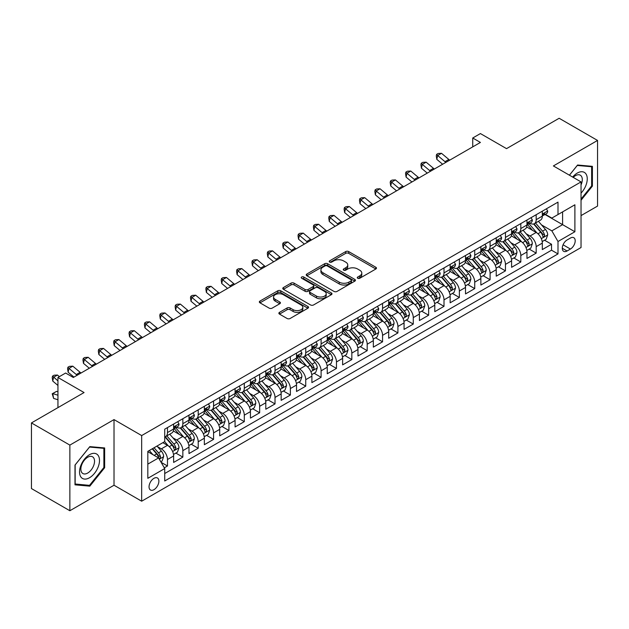 <?xml version="1.0" encoding="UTF-8"?>
<svg xmlns="http://www.w3.org/2000/svg" width="629" height="629" viewBox="0 0 629 629"><rect width="100%" height="100%" fill="white"/><g stroke="black" fill="none" stroke-linecap="round" stroke-linejoin="round"><path stroke-width="0.94" d="M357.712 278.246A1.494 0.865 0 0 0 359.819 278.246L375.843 269A2.131 1.234 0 0 0 376.472 268.127A2.131 1.234 0 0 0 375.843 267.262L348.702 251.584A2.131 1.234 0 0 0 345.683 251.584L329.667 260.838A1.494 0.865 0 0 0 329.226 261.444A1.494 0.865 0 0 0 329.667 262.057A1.494 0.865 0 0 0 331.774 262.057L333.85 260.862A6.825 3.939 0 0 1 343.497 260.862L345.761 262.167A6.825 3.939 0 0 1 347.758 264.951A6.825 3.939 0 0 1 345.761 267.734L343.686 268.937A1.494 0.865 0 0 0 343.253 269.542A1.494 0.865 0 0 0 343.686 270.156A1.494 0.865 0 0 0 345.801 270.156L347.868 268.953A6.825 3.939 0 0 1 357.524 268.953L359.788 270.266A6.825 3.939 0 0 1 361.785 273.049A6.825 3.939 0 0 1 359.788 275.832L357.712 277.027A1.494 0.865 0 0 0 357.272 277.641A1.494 0.865 0 0 0 357.712 278.246L357.712 277.027M153.963 489.669A6.95 4.018 120 0 0 158.508 483.544A6.95 4.018 120 0 0 157.439 477.969A6.95 4.018 120 0 0 153.963 478.315A6.95 4.018 120 0 0 149.419 484.44A6.95 4.018 120 0 0 150.488 490.015A6.95 4.018 120 0 0 153.963 489.669M279.488 312.354A2.131 1.234 0 0 0 278.867 313.226A2.131 1.234 0 0 0 279.488 314.099L287.107 318.494A2.131 1.234 0 0 0 290.118 318.494L307.911 308.218A2.131 1.234 0 0 0 308.54 307.345A2.131 1.234 0 0 0 307.911 306.48L280.77 290.81A2.131 1.234 0 0 0 277.751 290.81L259.958 301.079A2.131 1.234 0 0 0 259.337 301.951A2.131 1.234 0 0 0 259.958 302.824L269.157 308.131A2.131 1.234 0 0 0 272.176 308.131L279.787 303.736A2.131 1.234 0 0 0 280.416 302.863A2.131 1.234 0 0 0 279.787 301.999L275.227 299.365A5.708 3.294 0 0 1 273.56 297.03A5.708 3.294 0 0 1 277.082 293.987A5.708 3.294 0 0 1 283.294 294.702L301.165 305.018A5.708 3.294 0 0 1 302.832 307.345A5.708 3.294 0 0 1 299.318 310.388A5.708 3.294 0 0 1 293.098 309.68L290.118 307.958A2.131 1.234 0 0 0 287.107 307.958L279.488 312.354L279.488 314.099M581.039 215.605L597.55 206.076L597.55 140.44L559.142 118.268L506.526 148.641L480.414 133.568L472.733 138.003L480.414 142.437L73.31 377.471L65.628 373.036L57.947 377.471L57.947 407.631M69.858 445.104L69.858 510.732L114.022 485.234L114.022 419.598L69.858 445.104L31.45 422.924L84.066 392.551L57.947 377.471M114.022 419.598L141.674 435.567L581.039 181.907L581.039 247.535L141.674 501.203L141.674 435.567M597.55 140.44L553.386 165.938L581.039 181.907M333.999 291.416A2.131 1.234 0 0 0 337.018 291.416L354.811 281.147A2.131 1.234 0 0 0 355.432 280.275A2.131 1.234 0 0 0 354.811 279.402L327.67 263.732A2.131 1.234 0 0 0 324.65 263.732L306.858 274.008A2.131 1.234 0 0 0 306.229 274.873A2.131 1.234 0 0 0 306.858 275.746L333.999 291.416M302.25 278.576A1.494 0.865 0 0 1 303.768 278.781L303.768 277.012L331.357 292.941A2.131 1.234 0 0 1 331.986 293.814A2.131 1.234 0 0 1 331.357 294.679L313.564 304.955A2.131 1.234 0 0 1 310.553 304.955L283.412 289.285L283.412 287.539A2.131 1.234 0 0 0 282.783 288.412A2.131 1.234 0 0 0 283.412 289.285M283.412 287.539L291.023 283.144A2.131 1.234 0 0 1 294.042 283.144L305.049 289.505A2.131 1.234 0 0 0 308.061 289.505L313.116 286.588A2.131 1.234 0 0 0 313.737 285.715A2.131 1.234 0 0 0 313.116 284.843L301.653 278.23A1.494 0.865 0 0 1 301.22 277.617A1.494 0.865 0 0 1 302.14 276.823A1.494 0.865 0 0 1 303.768 277.012M69.858 510.732L31.45 488.56L31.45 422.924M164.295 467.827L167.479 465.987L161.11 462.307M157.478 446.645L161.338 448.87A8.688 5.016 60 0 1 167.479 459.516L173.628 455.962L173.628 462.441L182.842 457.118L175.853 453.084M172.841 437.776L176.702 440.001A8.688 5.016 60 0 1 182.842 450.647L188.991 447.093L188.991 453.572L198.206 448.249L191.216 444.216M188.205 428.907L192.065 431.132A8.688 5.016 60 0 1 198.206 441.778L204.354 438.224L204.354 444.703L213.569 439.38L206.579 435.347M203.568 420.038L207.428 422.263A8.688 5.016 60 0 1 213.569 432.909L219.718 429.355L219.718 435.834L228.932 430.511L221.943 426.478M218.931 411.169L222.784 413.395A8.688 5.016 60 0 1 228.932 424.04L235.081 420.486L235.081 426.965L244.296 421.642L237.306 417.609M234.295 402.301L238.147 404.526A8.688 5.016 60 0 1 244.296 415.164L250.436 411.618L250.436 418.096L259.659 412.773L252.669 408.74M249.658 393.424L253.511 395.657A8.688 5.016 60 0 1 259.659 406.295L265.8 402.749L265.8 409.227L275.022 403.904L268.033 399.871M265.013 384.555L268.874 386.788A8.688 5.016 60 0 1 275.022 397.426L281.163 393.88L281.163 400.358L290.378 395.036L283.388 391.002M280.377 375.686L284.237 377.919A8.688 5.016 60 0 1 290.378 388.557L296.526 385.011L296.526 391.49L305.741 386.167L298.751 382.125M295.74 366.817L299.601 369.05A8.688 5.016 60 0 1 305.741 379.688L311.89 376.142L311.89 382.613L321.104 377.298L314.115 373.256M311.103 357.948L314.964 360.173A8.688 5.016 60 0 1 321.104 370.819L327.253 367.273L327.253 373.744L336.468 368.429L329.478 364.388M326.467 349.079L330.319 351.304A8.688 5.016 60 0 1 336.468 361.95L342.616 358.404L342.616 364.875L351.831 359.56L344.841 355.519M341.83 340.21L345.683 342.435A8.688 5.016 60 0 1 351.831 353.081L357.972 349.535L357.972 356.006L367.194 350.691L360.205 346.65M357.193 331.341L361.046 333.567A8.688 5.016 60 0 1 367.194 344.212L373.335 340.666L373.335 347.137L382.558 341.814L375.568 337.781M372.557 322.473L376.409 324.698A8.688 5.016 60 0 1 382.558 335.343L388.698 331.798L388.698 338.268L397.913 332.945L390.923 328.912M387.912 313.604L391.773 315.829A8.688 5.016 60 0 1 397.913 326.475L404.062 322.929L404.062 329.399L413.277 324.077L406.287 320.043M403.275 304.735L407.136 306.96A8.688 5.016 60 0 1 413.277 317.606L419.425 314.06L419.425 320.531L428.64 315.208L421.65 311.174M418.639 295.866L422.499 298.091A8.688 5.016 60 0 1 428.64 308.737L434.788 305.191L434.788 311.662L444.003 306.339L437.013 302.305M434.002 286.997L437.863 289.222A8.688 5.016 60 0 1 444.003 299.868L450.152 296.322L450.152 302.793L459.367 297.47L452.377 293.436M449.365 278.128L453.218 280.353A8.688 5.016 60 0 1 459.367 290.999L465.515 287.445L465.515 293.924L474.73 288.601L467.74 284.567M464.729 269.259L468.581 271.484A8.688 5.016 60 0 1 474.73 282.13L480.87 278.576L480.87 285.055L490.093 279.732L483.103 275.699M480.092 260.39L483.945 262.615A8.688 5.016 60 0 1 490.093 273.261L496.234 269.707L496.234 276.186L505.457 270.863L498.467 266.83M495.448 251.521L499.308 253.746A8.688 5.016 60 0 1 505.457 264.392L511.597 260.838L511.597 267.317L520.812 261.994L513.822 257.961M510.811 242.652L514.671 244.878A8.688 5.016 60 0 1 520.812 255.516L526.96 251.97L526.96 258.448L536.175 253.125L536.175 246.647A8.688 5.016 -120 0 0 530.035 236.009L526.174 233.784M529.186 249.092L536.175 253.125M173.628 455.962A8.688 5.016 -120 0 0 167.479 445.324L162.872 442.659M188.991 447.093A8.688 5.016 -120 0 0 182.842 436.455L173.345 430.967M204.354 438.224A8.688 5.016 -120 0 0 198.206 427.586L188.708 422.098M219.718 429.355A8.688 5.016 -120 0 0 213.569 418.717L204.071 413.229M235.081 420.486A8.688 5.016 -120 0 0 228.932 409.849L219.435 404.361M250.436 411.618A8.688 5.016 -120 0 0 244.296 400.98L234.79 395.492M265.8 402.749A8.688 5.016 -120 0 0 259.659 392.103L250.153 386.623M281.163 393.88A8.688 5.016 -120 0 0 275.022 383.234L265.517 377.754M296.526 385.011A8.688 5.016 -120 0 0 290.378 374.365L280.88 368.885M311.89 376.142A8.688 5.016 -120 0 0 305.741 365.496L296.243 360.016M327.253 367.273A8.688 5.016 -120 0 0 321.104 356.627L311.607 351.147M342.616 358.404A8.688 5.016 -120 0 0 336.468 347.758L326.97 342.278M357.972 349.535A8.688 5.016 -120 0 0 351.831 338.889L342.333 333.409M373.335 340.666A8.688 5.016 -120 0 0 367.194 330.021L357.689 324.533M388.698 331.798A8.688 5.016 -120 0 0 382.558 321.152L373.052 315.664M404.062 322.929A8.688 5.016 -120 0 0 397.913 312.283L388.415 306.795M419.425 314.06A8.688 5.016 -120 0 0 413.277 303.414L403.779 297.926M434.788 305.191A8.688 5.016 -120 0 0 428.64 294.545L419.142 289.057M450.152 296.322A8.688 5.016 -120 0 0 444.003 285.676L434.505 280.188M465.515 287.445A8.688 5.016 -120 0 0 459.367 276.807L449.869 271.319M480.87 278.576A8.688 5.016 -120 0 0 474.73 267.938L465.232 262.45M496.234 269.707A8.688 5.016 -120 0 0 490.093 259.069L480.587 253.581M511.597 260.838A8.688 5.016 -120 0 0 505.457 250.2L495.951 244.712M526.96 251.97A8.688 5.016 -120 0 0 520.812 241.332L511.314 235.844M570.432 238.045L567.059 239.995A6.738 3.892 120 0 0 562.656 245.931A6.738 3.892 120 0 0 563.686 251.333A6.738 3.892 120 0 0 567.059 250.995L570.432 249.045A6.738 3.892 120 0 0 574.835 243.108A6.738 3.892 120 0 0 573.805 237.715A6.738 3.892 120 0 0 570.432 238.045M147.823 464.123L158.571 457.92L164.719 468.558L164.719 480.981L557.994 253.919L557.994 241.505L551.845 230.859L541.538 224.907M164.719 468.558L147.823 478.315L147.823 451.355L164.719 441.597L164.719 429.182L557.994 202.121L557.994 214.544L574.89 204.787L574.89 231.747L557.994 241.505M176.623 427.185L176.702 427.233A8.688 5.016 60 0 0 181.042 427.657L187.19 424.111A8.688 5.016 -120 0 0 188.991 420.133L188.991 415.164M191.979 418.316L192.065 418.364A8.688 5.016 60 0 0 196.405 418.788L202.554 415.242A8.688 5.016 -120 0 0 204.354 411.264L204.354 406.295M207.342 409.448L207.428 409.487A8.688 5.016 60 0 0 211.769 409.919L217.917 406.373A8.688 5.016 -120 0 0 219.718 402.395L219.718 397.426M222.705 400.571L222.784 400.618A8.688 5.016 60 0 0 227.132 401.05L233.28 397.504A8.688 5.016 -120 0 0 235.081 393.526L235.081 388.557M238.069 391.702L238.147 391.749A8.688 5.016 60 0 0 242.495 392.182L248.636 388.636A8.688 5.016 -120 0 0 250.436 384.657L250.436 379.688M253.432 382.833L253.511 382.88A8.688 5.016 60 0 0 257.859 383.313L263.999 379.767A8.688 5.016 -120 0 0 265.8 375.788L265.8 370.819M268.795 373.964L268.874 374.011A8.688 5.016 60 0 0 273.222 374.444L279.362 370.898A8.688 5.016 -120 0 0 281.163 366.919L281.163 361.95M284.159 365.095L284.237 365.142A8.688 5.016 60 0 0 288.585 365.575L294.726 362.029A8.688 5.016 -120 0 0 296.526 358.05L296.526 353.081M299.522 356.226L299.601 356.273A8.688 5.016 60 0 0 303.941 356.706L310.089 353.16A8.688 5.016 -120 0 0 311.89 349.181L311.89 344.212M314.877 347.357L314.964 347.405A8.688 5.016 60 0 0 319.304 347.837L325.452 344.291A8.688 5.016 -120 0 0 327.253 340.313L327.253 335.343M330.241 338.488L330.319 338.536A8.688 5.016 60 0 0 334.667 338.968L340.816 335.422A8.688 5.016 -120 0 0 342.616 331.444L342.616 326.475M345.604 329.62L345.683 329.667A8.688 5.016 60 0 0 350.031 330.099L356.179 326.545A8.688 5.016 -120 0 0 357.972 322.575L357.972 317.606M360.967 320.751L361.046 320.798A8.688 5.016 60 0 0 365.394 321.23L371.535 317.676A8.688 5.016 -120 0 0 373.335 313.698L373.335 308.737M376.331 311.882L376.409 311.929A8.688 5.016 60 0 0 380.757 312.361L386.898 308.808A8.688 5.016 -120 0 0 388.698 304.829L388.698 299.868M391.694 303.013L391.773 303.06A8.688 5.016 60 0 0 396.121 303.493L402.261 299.939A8.688 5.016 -120 0 0 404.062 295.96L404.062 290.999M407.057 294.144L407.136 294.191A8.688 5.016 60 0 0 411.476 294.616L417.625 291.07A8.688 5.016 -120 0 0 419.425 287.091L419.425 282.13M422.413 285.275L422.499 285.322A8.688 5.016 60 0 0 426.839 285.747L432.988 282.201A8.688 5.016 -120 0 0 434.788 278.222L434.788 273.253M437.776 276.406L437.863 276.453A8.688 5.016 60 0 0 442.203 276.878L448.351 273.332A8.688 5.016 -120 0 0 450.152 269.354L450.152 264.384M453.139 267.537L453.218 267.584A8.688 5.016 60 0 0 457.566 268.009L463.715 264.463A8.688 5.016 -120 0 0 465.515 260.485L465.515 255.516M468.503 258.668L468.581 258.716A8.688 5.016 60 0 0 472.929 259.14L479.07 255.594A8.688 5.016 -120 0 0 480.87 251.616L480.87 246.647M483.866 249.799L483.945 249.839A8.688 5.016 60 0 0 488.293 250.271L494.433 246.725A8.688 5.016 -120 0 0 496.234 242.747L496.234 237.778M499.229 240.931L499.308 240.97A8.688 5.016 60 0 0 503.656 241.402L509.797 237.856A8.688 5.016 -120 0 0 511.597 233.878L511.597 228.909M514.593 232.054L514.671 232.101A8.688 5.016 60 0 0 519.019 232.533L525.16 228.987A8.688 5.016 -120 0 0 526.96 225.009L526.96 220.04M164.719 473.527L551.539 250.2L551.539 244.256L542.324 249.579L542.324 243.101A8.688 5.016 -120 0 0 536.175 232.463L526.677 226.975M529.956 223.185L530.035 223.232A8.688 5.016 -120 0 0 534.375 223.665A8.688 5.016 -120 0 0 536.175 219.686L536.175 214.717M534.375 223.665L540.523 220.119A8.688 5.016 -120 0 0 542.324 216.14L542.324 211.171M167.479 427.586L167.479 432.548A8.688 5.016 60 0 1 165.686 436.526A8.688 5.016 60 0 1 164.719 436.88M165.686 436.526L171.827 432.98A8.688 5.016 -120 0 0 173.628 429.002L173.628 424.032M182.842 418.717L182.842 423.679A8.688 5.016 60 0 1 181.042 427.657M198.206 409.849L198.206 414.81A8.688 5.016 60 0 1 196.405 418.788M213.569 400.972L213.569 405.941A8.688 5.016 60 0 1 211.769 409.919M228.932 392.103L228.932 397.072A8.688 5.016 60 0 1 227.132 401.05M244.296 383.234L244.296 388.203A8.688 5.016 60 0 1 242.495 392.182M259.659 374.365L259.659 379.334A8.688 5.016 60 0 1 257.859 383.313M275.022 365.496L275.022 370.465A8.688 5.016 60 0 1 273.222 374.444M290.378 356.627L290.378 361.596A8.688 5.016 60 0 1 288.585 365.575M305.741 347.758L305.741 352.727A8.688 5.016 60 0 1 303.941 356.706M321.104 338.889L321.104 343.859A8.688 5.016 60 0 1 319.304 347.837M336.468 330.021L336.468 334.99A8.688 5.016 60 0 1 334.667 338.968M351.831 321.152L351.831 326.121A8.688 5.016 60 0 1 350.031 330.099M367.194 312.283L367.194 317.252A8.688 5.016 60 0 1 365.394 321.23M382.558 303.414L382.558 308.383A8.688 5.016 60 0 1 380.757 312.361M397.913 294.545L397.913 299.514A8.688 5.016 60 0 1 396.121 303.493M413.277 285.676L413.277 290.645A8.688 5.016 60 0 1 411.476 294.616M428.64 276.807L428.64 281.768A8.688 5.016 60 0 1 426.839 285.747M444.003 267.938L444.003 272.9A8.688 5.016 60 0 1 442.203 276.878M459.367 259.069L459.367 264.031A8.688 5.016 60 0 1 457.566 268.009M474.73 250.2L474.73 255.162A8.688 5.016 60 0 1 472.929 259.14M490.093 241.332L490.093 246.293A8.688 5.016 60 0 1 488.293 250.271M505.457 232.455L505.457 237.424A8.688 5.016 60 0 1 503.656 241.402M520.812 223.586L520.812 228.555A8.688 5.016 60 0 1 519.019 232.533M520.812 255.516L520.812 261.994M505.457 264.392L505.457 270.863M490.093 273.261L490.093 279.732M474.73 282.13L474.73 288.601M459.367 290.999L459.367 297.47M444.003 299.868L444.003 306.339M428.64 308.737L428.64 315.208M413.277 317.606L413.277 324.077M397.913 326.475L397.913 332.945M382.558 335.343L382.558 341.814M367.194 344.212L367.194 350.691M351.831 353.081L351.831 359.56M336.468 361.95L336.468 368.429M321.104 370.819L321.104 377.298M305.741 379.688L305.741 386.167M290.378 388.557L290.378 395.036M275.022 397.426L275.022 403.904M259.659 406.295L259.659 412.773M244.296 415.164L244.296 421.642M228.932 424.04L228.932 430.511M213.569 432.909L213.569 439.38M198.206 441.778L198.206 448.249M182.842 450.647L182.842 457.118M167.479 459.516L167.479 465.987M158.571 457.92L147.823 451.708M551.845 230.859L562.601 224.655L562.601 211.879L574.89 204.787M545.005 214.497L574.89 231.747M545.312 214.316L551.845 218.09L557.994 214.544M114.022 485.234L141.674 501.203M472.733 138.003L472.733 146.871M544.549 240.223L551.539 244.256M551.539 250.2L557.994 253.919M581.039 200.25L592.4 186.113L592.4 166.347L577.579 165.018L569.402 175.184M75 484.833L89.829 486.154L104.65 467.709L104.65 447.942L89.829 446.621L75 465.067L75 484.833M591.637 185.665L592.4 186.113M103.879 467.268L104.65 467.709M88.257 485.25L89.829 486.154M358.31 278.458L359.788 277.609A6.825 3.939 0 0 0 361.785 274.818L361.785 273.049M347.758 264.951L347.758 266.727A6.825 3.939 0 0 1 345.761 269.511L344.283 270.368M375.843 267.262L375.843 269L348.702 253.361A2.131 1.234 0 0 0 345.683 253.361L330.264 262.269M354.811 279.402L354.811 281.147L327.67 265.509A2.131 1.234 0 0 0 324.65 265.509L306.889 275.761M351.037 280.88A1.494 0.865 0 0 0 351.477 280.275A1.494 0.865 0 0 0 351.037 279.661L327.214 265.91A1.494 0.865 0 0 0 325.107 265.91L322.913 267.168A6.825 3.939 0 0 0 320.916 269.959A6.825 3.939 0 0 0 322.913 272.742L339.204 282.146A6.825 3.939 0 0 0 348.851 282.146L351.037 280.88L351.037 282.657A1.494 0.865 0 0 0 351.477 282.051L351.477 280.275M320.916 269.959L320.916 271.728A6.825 3.939 0 0 0 322.913 274.519L322.913 272.742M351.037 282.657L348.851 283.923A6.825 3.939 0 0 1 339.204 283.923L322.913 274.519M283.435 289.301L291.023 284.921L291.023 283.144M313.737 285.715L313.737 287.492A2.131 1.234 0 0 1 313.116 288.357L308.061 291.274A2.131 1.234 0 0 1 305.049 291.274L294.042 284.921A2.131 1.234 0 0 0 291.023 284.921M303.768 278.781L331.334 294.702M316.473 296.094A5.708 3.294 0 0 0 322.685 296.809A5.708 3.294 0 0 0 326.207 293.767A5.708 3.294 0 0 0 324.54 291.439L318.243 287.807A2.131 1.234 0 0 0 315.223 287.807L310.176 290.724A2.131 1.234 0 0 0 309.547 291.589A2.131 1.234 0 0 0 310.176 292.461L316.473 296.094L316.473 297.871A5.708 3.294 0 0 0 322.685 298.586A5.708 3.294 0 0 0 326.207 295.544L326.207 293.767M309.547 291.589L309.547 293.366A2.131 1.234 0 0 0 310.176 294.238L310.176 292.461M316.473 297.871L310.176 294.238M302.832 307.345L302.832 309.122A5.708 3.294 0 0 1 299.318 312.165A5.708 3.294 0 0 1 293.098 311.449L290.118 309.735A2.131 1.234 0 0 0 287.107 309.735L279.52 314.115M273.56 297.03L273.56 298.806A5.708 3.294 0 0 0 275.227 301.134L275.227 299.365M279.763 303.752L275.227 301.134M307.888 308.234L280.77 292.579A2.131 1.234 0 0 0 277.751 292.579L259.989 302.84L259.958 301.079M542.19 241.583L546.161 239.287L547.702 234.853A5.755 3.326 -120 0 0 545.453 229.451L538.44 221.322M537.032 233.021L529.013 223.735M532.464 230.316L527.81 224.923A13.799 7.965 -120 0 0 527.385 224.443M533.596 223.979L540.696 232.195A5.755 3.326 60 0 1 542.748 236.166L543.165 236.842L543.943 236.74L544.588 235.097A5.755 3.326 -120 0 0 542.536 231.134L535.523 223.004M534.013 223.845L541.64 232.675A2.933 1.69 60 0 1 542.379 233.823L544.588 235.097M546.397 208.82L547.702 211.085A5.755 3.326 60 0 1 546.507 213.632L543.59 215.315A5.755 3.326 -120 0 0 544.588 213.986L544.47 213.475M542.513 215.582L542.536 215.582A5.755 3.326 -120 0 0 543.59 215.315M543.849 213.561L544.588 213.986C544.227 213.121 543.613 213.475 542.748 215.055A5.755 3.326 60 0 1 542.324 215.873M445.89 162.368A10.866 6.274 60 0 1 444.986 161.669L437.666 155.52L436.809 159.349L442.635 164.248M449.727 160.151A10.866 6.274 60 0 1 448.823 159.452L441.503 153.303L437.666 155.52L436.612 154.364L438.146 153.476L441.503 153.303M436.809 159.349L436.274 155.898L436.612 154.364M581.039 193.119A14.121 8.153 120 0 0 587.069 176.733A14.121 8.153 120 0 0 577.273 173.077A14.121 8.153 120 0 0 572.649 177.064M581.039 184.895A9.671 5.582 120 0 0 580.284 175.184A9.671 5.582 120 0 0 575.456 175.664A9.671 5.582 120 0 0 573.216 177.386M569.434 175.208L577.273 165.458L591.637 166.74L591.637 185.893L581.039 199.078M590.686 166.19L591.637 166.74M98.163 466.985A14.121 8.153 120 0 0 94.515 453.344A14.121 8.153 120 0 0 80.874 465.436A14.121 8.153 120 0 0 84.53 479.078A14.121 8.153 120 0 0 98.163 466.985M93.619 465.688A9.671 5.582 120 0 0 92.534 456.788A9.671 5.582 120 0 0 81.778 464.634A9.671 5.582 120 0 0 82.871 473.535A9.671 5.582 120 0 0 93.619 465.688M75.158 484.078L75.158 464.925L89.522 447.062L103.879 448.343L103.879 467.496L89.522 485.36L75 483.992M102.928 447.793L103.879 448.343M526.835 250.452L530.797 248.156L532.338 243.722A5.755 3.326 -120 0 0 530.098 238.32L523.076 230.19M521.669 241.89L513.649 232.604M517.101 239.185L512.446 233.791A13.799 7.965 -120 0 0 512.022 233.312M518.233 232.848L525.333 241.064A5.755 3.326 60 0 1 527.385 245.035L527.802 245.711L528.58 245.609L529.225 243.966A5.755 3.326 -120 0 0 527.173 240.003L520.159 231.873M518.65 232.714L526.276 241.544A2.933 1.69 60 0 1 527.016 242.692L529.225 243.966M511.471 259.321L515.442 257.025L516.975 252.591A5.755 3.326 -120 0 0 514.734 247.189L507.713 239.059M506.306 250.759L498.286 241.473M501.745 248.054L497.083 242.66A13.799 7.965 -120 0 0 496.658 242.181M502.87 241.717L509.97 249.933A5.755 3.326 60 0 1 512.022 253.904L512.438 254.588L513.217 254.478L513.869 252.834A5.755 3.326 -120 0 0 511.817 248.872L504.796 240.742M503.286 241.583L510.913 250.413A2.933 1.69 60 0 1 511.652 251.561L513.869 252.834M496.108 268.19L500.079 265.894L501.612 261.46A5.755 3.326 -120 0 0 499.371 256.058L492.35 247.928M490.942 259.628L482.923 250.342M486.382 256.923L481.72 251.537A13.799 7.965 -120 0 0 481.295 251.05M487.506 250.586L494.606 258.802A5.755 3.326 60 0 1 496.658 262.773L497.083 263.457L497.854 263.347L498.506 261.703A5.755 3.326 -120 0 0 496.454 257.741L489.433 249.611M487.923 250.452L495.558 259.282A2.933 1.69 60 0 1 496.297 260.43L498.506 261.703M480.745 277.059L484.715 274.763L486.248 270.328A5.755 3.326 -120 0 0 484.008 264.927L476.986 256.797M475.579 268.497L467.559 259.211M471.019 265.792L466.364 260.406A13.799 7.965 -120 0 0 465.932 259.919M472.143 259.455L479.243 267.671A5.755 3.326 60 0 1 481.295 271.642L481.72 272.326L482.498 272.215L483.143 270.572A5.755 3.326 -120 0 0 481.091 266.61L474.069 258.48M472.56 259.321L480.194 268.151A2.933 1.69 60 0 1 480.933 269.298L483.143 270.572M531.033 217.689L532.338 219.953A5.755 3.326 60 0 1 531.143 222.501L528.226 224.183A5.755 3.326 -120 0 0 529.225 222.863L529.107 222.352M527.149 224.451L527.173 224.451A5.755 3.326 -120 0 0 528.226 224.183M528.486 222.43L529.225 222.863C528.863 221.99 528.25 222.344 527.385 223.924A5.755 3.326 60 0 1 526.96 224.742M430.527 171.237A10.866 6.274 60 0 1 429.623 170.538L422.303 164.389L421.446 168.218L427.272 173.117M434.364 169.02A10.866 6.274 60 0 1 433.467 168.32L426.14 162.172L422.303 164.389L421.249 163.233L422.79 162.345L426.14 162.172M421.446 168.218L420.911 164.767L421.249 163.233M515.67 226.558L516.975 228.822A5.755 3.326 60 0 1 515.78 231.37L512.863 233.052A5.755 3.326 -120 0 0 513.869 231.731L513.744 231.22M511.794 233.328L511.817 233.328A5.755 3.326 -120 0 0 512.863 233.052M513.122 231.299L513.869 231.731C513.508 230.859 512.887 231.213 512.022 232.793A5.755 3.326 60 0 1 511.597 233.611M415.164 180.106A10.866 6.274 60 0 1 414.259 179.407L406.939 173.258L406.082 177.087L411.909 181.985M419.008 177.889A10.866 6.274 60 0 1 418.104 177.189L410.776 171.041L406.939 173.258L405.886 172.102L407.427 171.214L410.776 171.041M406.082 177.087L405.548 173.635L405.886 172.102M500.307 235.427L501.612 237.691A5.755 3.326 60 0 1 500.417 240.239L497.5 241.921A5.755 3.326 -120 0 0 498.506 240.6L498.38 240.089M496.43 242.196L496.454 242.196A5.755 3.326 -120 0 0 497.5 241.921M497.759 240.168L498.506 240.6C498.144 239.728 497.523 240.081 496.658 241.662A5.755 3.326 60 0 1 496.234 242.479M399.8 188.975A10.866 6.274 60 0 1 398.896 188.283L391.576 182.127L390.727 185.956L396.545 190.854M403.645 186.758A10.866 6.274 60 0 1 402.741 186.066L395.421 179.91L391.576 182.127L390.523 180.971L392.064 180.083L395.421 179.91M390.727 185.956L390.184 182.504L390.523 180.971M484.943 244.296L486.248 246.56A5.755 3.326 60 0 1 485.061 249.108L482.136 250.79A5.755 3.326 -120 0 0 483.143 249.469L483.017 248.958M481.067 251.065L481.091 251.065A5.755 3.326 -120 0 0 482.136 250.79M482.396 249.037L483.143 249.469C482.781 248.597 482.168 248.95 481.295 250.531A5.755 3.326 60 0 1 480.87 251.348M384.437 197.844A10.866 6.274 60 0 1 383.533 197.152L376.213 190.996L375.364 194.825L381.19 199.723M388.282 195.627A10.866 6.274 60 0 1 387.378 194.935L380.058 188.779L376.213 190.996L375.167 189.84L376.7 188.959L380.058 188.779M375.364 194.825L374.821 191.373L375.167 189.84M465.381 285.928L469.352 283.632L470.885 279.197A5.755 3.326 -120 0 0 468.644 273.796L461.623 265.666M460.224 277.365L452.196 268.08M455.655 274.661L451.001 269.275A13.799 7.965 -120 0 0 450.568 268.795M456.78 268.324L463.88 276.54A5.755 3.326 60 0 1 465.94 280.51L466.356 281.194L467.135 281.084L467.779 279.449A5.755 3.326 -120 0 0 465.727 275.478L458.706 267.356M457.204 268.19L464.831 277.019A2.933 1.69 60 0 1 465.57 278.167L467.779 279.449M469.58 253.165L470.885 255.429A5.755 3.326 60 0 1 469.698 257.976L466.773 259.659A5.755 3.326 -120 0 0 467.779 258.338L467.661 257.827M465.704 259.934L465.727 259.934A5.755 3.326 -120 0 0 466.773 259.659M467.033 257.906L467.779 258.338C467.418 257.465 466.804 257.827 465.94 259.4A5.755 3.326 60 0 1 465.515 260.217M369.081 206.713A10.866 6.274 60 0 1 368.177 206.021L360.849 199.865L360 203.694L365.826 208.592M372.918 204.496A10.866 6.274 60 0 1 372.014 203.804L364.694 197.648L360.849 199.865L359.804 198.709L361.337 197.828L364.694 197.648M360 203.694L359.458 200.242L359.804 198.709M450.018 294.797L453.989 292.501L455.522 288.066A5.755 3.326 -120 0 0 453.281 282.665L446.268 274.535M444.86 286.234L436.833 276.949M440.292 283.53L435.638 278.144A13.799 7.965 -120 0 0 435.205 277.664M441.424 277.192L448.524 285.417A5.755 3.326 60 0 1 450.576 289.379L450.993 290.063L451.771 289.953L452.416 288.318A5.755 3.326 -120 0 0 450.364 284.347L443.343 276.225M441.841 277.059L449.468 285.888A2.933 1.69 60 0 1 450.207 287.036L452.416 288.318M454.217 262.041L455.522 264.298A5.755 3.326 60 0 1 454.335 266.845L451.418 268.528A5.755 3.326 -120 0 0 452.416 267.207L452.298 266.696M450.34 268.803L450.364 268.803A5.755 3.326 -120 0 0 451.418 268.528M451.677 266.775L452.416 267.207C452.054 266.334 451.441 266.696 450.576 268.269A5.755 3.326 60 0 1 450.152 269.086M353.718 215.582A10.866 6.274 60 0 1 352.814 214.89L345.494 208.734L344.637 212.563L350.463 217.461M357.555 213.365A10.866 6.274 60 0 1 356.651 212.673L349.331 206.516L345.494 208.734L344.44 207.578L345.974 206.697L349.331 206.516M344.637 212.563L344.094 209.111L344.44 207.578M434.655 303.665L438.625 301.377L440.166 296.935A5.755 3.326 -120 0 0 437.918 291.534L430.904 283.404M429.497 295.103L421.477 285.818M424.929 292.399L420.274 287.013A13.799 7.965 -120 0 0 419.85 286.533M426.061 286.061L433.161 294.286A5.755 3.326 60 0 1 435.213 298.248L435.63 298.932L436.408 298.822L437.053 297.187A5.755 3.326 -120 0 0 435.001 293.216L427.979 285.094M426.478 285.928L434.104 294.757A2.933 1.69 60 0 1 434.843 295.905L437.053 297.187M438.861 270.91L440.166 273.167A5.755 3.326 60 0 1 438.971 275.714L436.054 277.405A5.755 3.326 -120 0 0 437.053 276.076L436.935 275.565M434.977 277.672L435.001 277.672A5.755 3.326 -120 0 0 436.054 277.405M436.314 275.644L437.053 276.076C436.691 275.211 436.078 275.565 435.213 277.137A5.755 3.326 60 0 1 434.788 277.955M338.355 224.451A10.866 6.274 60 0 1 337.451 223.759L330.131 217.603L329.274 221.432L335.1 226.33M342.192 222.234A10.866 6.274 60 0 1 341.288 221.542L333.968 215.385L330.131 217.603L329.077 216.447L330.61 215.566L333.968 215.385M329.274 221.432L328.739 217.98L329.077 216.447M419.291 312.534L423.262 310.246L424.803 305.804A5.755 3.326 -120 0 0 422.562 300.403L415.541 292.273M414.134 303.972L406.114 294.687M409.565 301.267L404.911 295.882A13.799 7.965 -120 0 0 404.486 295.402M410.698 294.93L417.798 303.154A5.755 3.326 60 0 1 419.85 307.117L420.266 307.801L421.045 307.691L421.689 306.056A5.755 3.326 -120 0 0 419.637 302.085L412.624 293.963M411.114 294.797L418.741 303.626A2.933 1.69 60 0 1 419.48 304.774L421.689 306.056M423.498 279.779L424.803 282.036A5.755 3.326 60 0 1 423.608 284.583L420.691 286.274A5.755 3.326 -120 0 0 421.689 284.945L421.572 284.434M419.614 286.541L419.637 286.541A5.755 3.326 -120 0 0 420.691 286.274M420.95 284.512L421.689 284.945C421.328 284.08 420.715 284.434 419.85 286.006A5.755 3.326 60 0 1 419.425 286.824M322.992 233.32A10.866 6.274 60 0 1 322.087 232.628L314.767 226.471L313.91 230.3L319.736 235.199M326.828 231.102A10.866 6.274 60 0 1 325.924 230.411L318.604 224.254L314.767 226.471L313.714 225.324L315.255 224.435L318.604 224.254M313.91 230.3L313.376 226.849L313.714 225.324M403.936 321.403L407.906 319.115L409.44 314.681A5.755 3.326 -120 0 0 407.199 309.271L400.178 301.142M398.77 312.841L390.751 303.555M394.202 310.136L389.548 304.751A13.799 7.965 -120 0 0 389.123 304.271M395.334 303.799L402.434 312.023A5.755 3.326 60 0 1 404.486 315.986L404.903 316.67L405.681 316.56L406.334 314.925A5.755 3.326 -120 0 0 404.274 310.954L397.261 302.832M395.751 303.665L403.378 312.503A2.933 1.69 60 0 1 404.117 313.643L406.334 314.925M408.135 288.648L409.44 290.905A5.755 3.326 60 0 1 408.245 293.452L405.328 295.143A5.755 3.326 -120 0 0 406.334 293.814L406.208 293.303M404.25 295.41L404.274 295.41A5.755 3.326 -120 0 0 405.328 295.143M405.587 293.381L406.334 293.814C405.964 292.949 405.351 293.303 404.486 294.875A5.755 3.326 60 0 1 404.062 295.701M307.628 242.189A10.866 6.274 60 0 1 306.724 241.497L299.404 235.34L298.547 239.169L304.373 244.068M311.473 239.971A10.866 6.274 60 0 1 310.569 239.279L303.241 233.123L299.404 235.34L298.35 234.192L299.891 233.304L303.241 233.123M298.547 239.169L298.012 235.726L298.35 234.192M388.573 330.272L392.543 327.984L394.076 323.55A5.755 3.326 -120 0 0 391.836 318.14L384.814 310.011M383.407 321.71L375.387 312.424M378.847 319.013L374.184 313.619A13.799 7.965 -120 0 0 373.76 313.14M379.971 312.668L387.071 320.892A5.755 3.326 60 0 1 389.123 324.855L389.54 325.539L390.318 325.429L390.971 323.793A5.755 3.326 -120 0 0 388.919 319.823L381.897 311.701M380.388 312.534L388.014 321.372A2.933 1.69 60 0 1 388.753 322.512L390.971 323.793M392.771 297.517L394.076 299.774A5.755 3.326 60 0 1 392.881 302.321L389.964 304.011A5.755 3.326 -120 0 0 390.971 302.683L390.845 302.172M388.895 304.279L388.919 304.279A5.755 3.326 -120 0 0 389.964 304.011M390.224 302.25L390.971 302.683C390.609 301.818 389.988 302.172 389.123 303.744A5.755 3.326 60 0 1 388.698 304.57M292.265 251.057A10.866 6.274 60 0 1 291.361 250.366L284.041 244.209L283.192 248.038L289.01 252.937M296.11 248.84A10.866 6.274 60 0 1 295.205 248.148L287.885 241.992L284.041 244.209L282.987 243.061L284.528 242.173L287.885 241.992M283.192 248.038L282.649 244.595L282.987 243.061M373.209 339.141L377.18 336.853L378.713 332.419A5.755 3.326 -120 0 0 376.472 327.009L369.451 318.887M368.044 330.587L360.024 321.293M363.483 327.882L358.829 322.488A13.799 7.965 -120 0 0 358.396 322.009M364.608 321.537L371.708 329.761A5.755 3.326 60 0 1 373.76 333.724L374.184 334.408L374.963 334.298L375.607 332.662A5.755 3.326 -120 0 0 373.555 328.692L366.534 320.57M365.024 321.403L372.659 330.241A2.933 1.69 60 0 1 373.398 331.389L375.607 332.662M377.408 306.386L378.713 308.642A5.755 3.326 60 0 1 377.526 311.19L374.601 312.88A5.755 3.326 -120 0 0 375.607 311.552L375.482 311.041M373.532 313.148L373.555 313.148A5.755 3.326 -120 0 0 374.601 312.88M374.86 311.119L375.607 311.552C375.246 310.687 374.632 311.041 373.76 312.613A5.755 3.326 60 0 1 373.335 313.439M276.902 259.926A10.866 6.274 60 0 1 275.997 259.234L268.677 253.078L267.828 256.915L273.654 261.806M280.746 257.709A10.866 6.274 60 0 1 279.842 257.017L272.522 250.861L268.677 253.078L267.632 251.93L269.165 251.042L272.522 250.861M267.828 256.915L267.286 253.463L267.632 251.93M357.846 348.01L361.817 345.722L363.35 341.288A5.755 3.326 -120 0 0 361.109 335.878L354.088 327.756M352.68 339.456L344.661 330.162M348.12 336.751L343.465 331.357A13.799 7.965 -120 0 0 343.033 330.878M349.244 330.406L356.344 338.63A5.755 3.326 60 0 1 358.396 342.593L358.821 343.277L359.599 343.167L360.244 341.531A5.755 3.326 -120 0 0 358.192 337.561L351.171 329.439M349.669 330.272L357.296 339.11A2.933 1.69 60 0 1 358.035 340.258L360.244 341.531M362.045 315.255L363.35 317.511A5.755 3.326 60 0 1 362.162 320.059L359.238 321.749A5.755 3.326 -120 0 0 360.244 320.42L360.118 319.909M358.168 322.017L358.192 322.017A5.755 3.326 -120 0 0 359.238 321.749M359.497 319.996L360.244 320.42C359.882 319.556 359.269 319.909 358.396 321.482A5.755 3.326 60 0 1 357.972 322.307M261.538 268.795A10.866 6.274 60 0 1 260.642 268.103L253.314 261.947L252.465 265.784L258.291 270.674M265.383 266.578A10.866 6.274 60 0 1 264.479 265.886L257.159 259.73L253.314 261.947L252.268 260.799L253.802 259.911L257.159 259.73M252.465 265.784L251.922 262.332L252.268 260.799M342.483 356.879L346.453 354.591L347.986 350.156A5.755 3.326 -120 0 0 345.746 344.747L338.724 336.625M337.325 348.324L329.297 339.031M332.757 345.62L328.102 340.226A13.799 7.965 -120 0 0 327.67 339.746M333.889 339.275L340.989 347.499A5.755 3.326 60 0 1 343.041 351.462L343.458 352.146L344.236 352.036L344.881 350.4A5.755 3.326 -120 0 0 342.829 346.437L335.807 338.308M334.306 339.141L341.932 347.979A2.933 1.69 60 0 1 342.671 349.126L344.881 350.4M346.681 324.124L347.986 326.388A5.755 3.326 60 0 1 346.799 328.928L343.882 330.618A5.755 3.326 -120 0 0 344.881 329.289L344.763 328.778M342.805 330.885L342.829 330.885A5.755 3.326 -120 0 0 343.882 330.618M344.134 328.865L344.881 329.289C344.519 328.424 343.906 328.778 343.041 330.359A5.755 3.326 60 0 1 342.616 331.176M246.183 277.664A10.866 6.274 60 0 1 245.279 276.972L237.951 270.816L237.102 274.653L242.928 279.543M250.02 275.447A10.866 6.274 60 0 1 249.115 274.755L241.795 268.599L237.951 270.816L236.905 269.668L238.438 268.78L241.795 268.599M237.102 274.653L236.559 271.201L236.905 269.668M327.119 365.748L331.09 363.46L332.623 359.025A5.755 3.326 -120 0 0 330.382 353.616L323.369 345.494M321.962 357.193L313.934 347.9M317.393 354.489L312.739 349.095A13.799 7.965 -120 0 0 312.314 348.615M318.526 348.151L325.625 356.368A5.755 3.326 60 0 1 327.678 360.331L328.094 361.015L328.873 360.904L329.517 359.269A5.755 3.326 -120 0 0 327.465 355.306L320.444 347.177M318.942 348.01L326.569 356.847A2.933 1.69 60 0 1 327.308 357.995L329.517 359.269M331.318 332.993L332.623 335.257A5.755 3.326 60 0 1 331.436 337.804L328.519 339.487A5.755 3.326 -120 0 0 329.517 338.158L329.399 337.647M327.442 339.754L327.465 339.754A5.755 3.326 -120 0 0 328.519 339.487M328.778 337.734L329.517 338.158C329.156 337.293 328.542 337.647 327.678 339.228A5.755 3.326 60 0 1 327.253 340.045M230.819 286.533A10.866 6.274 60 0 1 229.915 285.841L222.595 279.685L221.738 283.522L227.564 288.412M234.656 284.316A10.866 6.274 60 0 1 233.752 283.624L226.432 277.468L222.595 279.685L221.542 278.537L223.075 277.648L226.432 277.468M221.738 283.522L221.204 280.07L221.542 278.537M311.756 374.617L315.727 372.329L317.268 367.894A5.755 3.326 -120 0 0 315.019 362.485L308.006 354.363M306.598 366.062L298.578 356.769M302.03 363.358L297.375 357.964A13.799 7.965 -120 0 0 296.951 357.484M303.162 357.02L310.262 365.237A5.755 3.326 60 0 1 312.314 369.199L312.731 369.883L313.509 369.773L314.154 368.138A5.755 3.326 -120 0 0 312.102 364.175L305.089 356.045M303.579 356.887L311.206 365.716A2.933 1.69 60 0 1 311.945 366.864L314.154 368.138M315.962 341.862L317.268 344.126A5.755 3.326 60 0 1 316.072 346.673L313.156 348.356A5.755 3.326 -120 0 0 314.154 347.027L314.036 346.516M312.078 348.623L312.102 348.623A5.755 3.326 -120 0 0 313.156 348.356M313.415 346.603L314.154 347.027C313.792 346.162 313.179 346.516 312.314 348.096A5.755 3.326 60 0 1 311.89 348.914M215.456 295.41A10.866 6.274 60 0 1 214.552 294.71L207.232 288.562L206.375 292.391L212.201 297.281M219.293 293.193A10.866 6.274 60 0 1 218.389 292.493L211.069 286.337L207.232 288.562L206.178 287.406L207.712 286.517L211.069 286.337M206.375 292.391L205.84 288.939L206.178 287.406M296.401 383.493L300.363 381.198L301.904 376.763A5.755 3.326 -120 0 0 299.663 371.354L292.642 363.232M291.235 374.931L283.215 365.646M286.667 372.226L282.012 366.833A13.799 7.965 -120 0 0 281.588 366.353M287.799 365.889L294.899 374.106A5.755 3.326 60 0 1 296.951 378.076L297.368 378.752L298.146 378.642L298.791 377.007A5.755 3.326 -120 0 0 296.739 373.044L289.725 364.914M288.216 365.756L295.842 374.585A2.933 1.69 60 0 1 296.581 375.733L298.791 377.007M300.599 350.73L301.904 352.995A5.755 3.326 60 0 1 300.709 355.542L297.792 357.225A5.755 3.326 -120 0 0 298.791 355.896L298.673 355.385M296.715 357.492L296.739 357.492A5.755 3.326 -120 0 0 297.792 357.225M298.052 355.471L298.791 355.896C298.429 355.031 297.816 355.385 296.951 356.965A5.755 3.326 60 0 1 296.526 357.783M200.093 304.279A10.866 6.274 60 0 1 199.189 303.579L191.869 297.431L191.012 301.26L196.838 306.158M203.93 302.062A10.866 6.274 60 0 1 203.033 301.362L195.705 295.213L191.869 297.431L190.815 296.275L192.356 295.386L195.705 295.213M191.012 301.26L190.477 297.808L190.815 296.275M281.037 392.362L285.008 390.066L286.541 385.632A5.755 3.326 -120 0 0 284.3 380.223L277.279 372.101M275.872 383.8L267.852 374.514M271.311 381.095L266.649 375.702A13.799 7.965 -120 0 0 266.224 375.222M272.436 374.758L279.535 382.975A5.755 3.326 60 0 1 281.588 386.945L282.004 387.621L282.783 387.511L283.435 385.876A5.755 3.326 -120 0 0 281.375 381.913L274.362 373.783M272.852 374.625L280.479 383.454A2.933 1.69 60 0 1 281.218 384.602L283.435 385.876M285.236 359.599L286.541 361.864A5.755 3.326 60 0 1 285.346 364.411L282.429 366.094A5.755 3.326 -120 0 0 283.435 364.765L283.309 364.254M281.36 366.361L281.375 366.361A5.755 3.326 -120 0 0 282.429 366.094M282.688 364.34L283.435 364.765C283.074 363.9 282.452 364.254 281.588 365.834A5.755 3.326 60 0 1 281.163 366.652M184.729 313.148A10.866 6.274 60 0 1 183.825 312.448L176.505 306.299L175.648 310.128L181.474 315.027M188.574 310.93A10.866 6.274 60 0 1 187.67 310.231L180.342 304.082L176.505 306.299L175.452 305.144L176.993 304.255L180.342 304.082M175.648 310.128L175.114 306.677L175.452 305.144M265.674 401.231L269.644 398.935L271.178 394.501A5.755 3.326 -120 0 0 268.937 389.092L261.916 380.97M260.508 392.669L252.488 383.383M255.948 389.964L251.286 384.571A13.799 7.965 -120 0 0 250.861 384.091M257.072 383.627L264.172 391.843A5.755 3.326 60 0 1 266.224 395.814L266.649 396.49L267.419 396.38L268.072 394.745A5.755 3.326 -120 0 0 266.02 390.782L258.999 382.652M257.489 383.493L265.123 392.323A2.933 1.69 60 0 1 265.863 393.471L268.072 394.745M269.872 368.468L271.178 370.733A5.755 3.326 60 0 1 269.983 373.28L267.066 374.963A5.755 3.326 -120 0 0 268.072 373.634L267.946 373.123M265.996 375.23L266.02 375.23A5.755 3.326 -120 0 0 267.066 374.963M267.325 373.209L268.072 373.634C267.71 372.769 267.089 373.123 266.224 374.703A5.755 3.326 60 0 1 265.8 375.521M169.366 322.017A10.866 6.274 60 0 1 168.462 321.317L161.142 315.168L160.293 318.997L166.111 323.896M173.211 319.799A10.866 6.274 60 0 1 172.307 319.1L164.987 312.951L161.142 315.168L160.088 314.013L161.629 313.124L164.987 312.951M160.293 318.997L159.75 315.546L160.088 314.013M250.311 410.1L254.281 407.804L255.814 403.37A5.755 3.326 -120 0 0 253.573 397.968L246.552 389.838M245.145 401.538L237.125 392.252M240.585 398.833L235.93 393.44A13.799 7.965 -120 0 0 235.498 392.96M241.709 392.496L248.809 400.712A5.755 3.326 60 0 1 250.861 404.683L251.286 405.359L252.064 405.257L252.709 403.614A5.755 3.326 -120 0 0 250.657 399.651L243.635 391.521M242.126 392.362L249.76 401.192A2.933 1.69 60 0 1 250.499 402.34L252.709 403.614M254.509 377.337L255.814 379.601A5.755 3.326 60 0 1 254.627 382.149L251.702 383.832A5.755 3.326 -120 0 0 252.709 382.503L252.583 382M250.633 384.099L250.657 384.099A5.755 3.326 -120 0 0 251.702 383.832M251.962 382.078L252.709 382.503C252.347 381.638 251.734 381.992 250.861 383.572A5.755 3.326 60 0 1 250.436 384.39M154.003 330.885A10.866 6.274 60 0 1 153.099 330.186L145.779 324.037L144.929 327.866L150.756 332.765M157.848 328.668A10.866 6.274 60 0 1 156.943 327.968L149.623 321.82L145.779 324.037L144.733 322.881L146.266 321.993L149.623 321.82M144.929 327.866L144.387 324.415L144.733 322.881M234.947 418.969L238.918 416.673L240.451 412.239A5.755 3.326 -120 0 0 238.21 406.837L231.189 398.707M229.789 410.407L221.762 401.121M225.221 407.702L220.567 402.308A13.799 7.965 -120 0 0 220.134 401.829M226.346 401.365L233.445 409.581A5.755 3.326 60 0 1 235.505 413.552L235.922 414.236L236.701 414.126L237.345 412.482A5.755 3.326 -120 0 0 235.293 408.52L228.272 400.39M226.77 401.231L234.397 410.061A2.933 1.69 60 0 1 235.136 411.209L237.345 412.482M239.146 386.206L240.451 388.47A5.755 3.326 60 0 1 239.264 391.018L236.339 392.7A5.755 3.326 -120 0 0 237.345 391.38L237.227 390.868M235.27 392.976L235.293 392.976A5.755 3.326 -120 0 0 236.339 392.7M236.598 390.947L237.345 391.38C236.984 390.507 236.37 390.861 235.505 392.441A5.755 3.326 60 0 1 235.081 393.259M138.647 339.754A10.866 6.274 60 0 1 137.743 339.055L130.415 332.906L129.566 336.735L135.392 341.633M142.484 337.537A10.866 6.274 60 0 1 141.58 336.837L134.26 330.689L130.415 332.906L129.37 331.75L130.903 330.862L134.26 330.689M129.566 336.735L129.024 333.284L129.37 331.75M219.584 427.838L223.554 425.542L225.088 421.108A5.755 3.326 -120 0 0 222.847 415.706L215.833 407.576M214.426 419.276L206.398 409.99M209.858 416.571L205.203 411.185A13.799 7.965 -120 0 0 204.771 410.698M210.99 410.234L218.09 418.45A5.755 3.326 60 0 1 220.142 422.421L220.559 423.105L221.337 422.995L221.982 421.351A5.755 3.326 -120 0 0 219.93 417.389L212.909 409.259M211.407 410.1L219.034 418.93A2.933 1.69 60 0 1 219.773 420.078L221.982 421.351M223.782 395.075L225.088 397.339A5.755 3.326 60 0 1 223.9 399.887L220.983 401.569A5.755 3.326 -120 0 0 221.982 400.248L221.864 399.737M219.906 401.845L219.93 401.845A5.755 3.326 -120 0 0 220.983 401.569M221.243 399.816L221.982 400.248C221.62 399.376 221.007 399.729 220.142 401.31A5.755 3.326 60 0 1 219.718 402.128M123.284 348.623A10.866 6.274 60 0 1 122.38 347.931L115.06 341.775L114.203 345.604L120.029 350.502M127.121 346.406A10.866 6.274 60 0 1 126.217 345.706L118.897 339.558L115.06 341.775L114.006 340.619L115.539 339.731L118.897 339.558M114.203 345.604L113.66 342.152L114.006 340.619M204.221 436.707L208.191 434.411L209.732 429.977A5.755 3.326 -120 0 0 207.484 424.575L200.47 416.445M199.063 428.145L191.043 418.859M194.495 425.44L189.84 420.054A13.799 7.965 -120 0 0 189.415 419.567M195.627 419.103L202.727 427.319A5.755 3.326 60 0 1 204.779 431.29L205.196 431.974L205.974 431.864L206.619 430.22A5.755 3.326 -120 0 0 204.567 426.258L197.545 418.128M196.044 418.969L203.67 427.799A2.933 1.69 60 0 1 204.409 428.947L206.619 430.22M208.427 403.944L209.732 406.208A5.755 3.326 60 0 1 208.537 408.756L205.62 410.438A5.755 3.326 -120 0 0 206.619 409.117L206.501 408.606M204.543 410.713L204.567 410.713A5.755 3.326 -120 0 0 205.62 410.438M205.88 408.685L206.619 409.117C206.257 408.245 205.644 408.598 204.779 410.179A5.755 3.326 60 0 1 204.354 410.996M107.921 357.492A10.866 6.274 60 0 1 107.016 356.8L99.697 350.644L98.839 354.473L104.666 359.371M111.758 355.275A10.866 6.274 60 0 1 110.853 354.583L103.533 348.427L99.697 350.644L98.643 349.488L100.176 348.608L103.533 348.427M98.839 354.473L98.305 351.021L98.643 349.488M188.857 445.576L192.828 443.28L194.369 438.845A5.755 3.326 -120 0 0 192.128 433.444L185.107 425.314M183.699 437.013L175.68 427.728M179.131 434.309L174.477 428.923A13.799 7.965 -120 0 0 174.052 428.443M180.264 427.972L187.363 436.188A5.755 3.326 60 0 1 189.415 440.158L189.832 440.843L190.611 440.732L191.255 439.097A5.755 3.326 -120 0 0 189.203 435.126L182.19 427.005M180.68 427.838L188.307 436.668A2.933 1.69 60 0 1 189.046 437.815L191.255 439.097M193.064 412.813L194.369 415.077A5.755 3.326 60 0 1 193.174 417.625L190.257 419.307A5.755 3.326 -120 0 0 191.255 417.986L191.137 417.475M189.18 419.582L189.203 419.582A5.755 3.326 -120 0 0 190.257 419.307M190.516 417.554L191.255 417.986C190.894 417.113 190.28 417.475 189.415 419.048A5.755 3.326 60 0 1 188.991 419.865M92.557 366.361A10.866 6.274 60 0 1 91.653 365.669L84.333 359.513L83.476 363.342L89.302 368.24M96.394 364.144A10.866 6.274 60 0 1 95.49 363.452L88.17 357.296L84.333 359.513L83.28 358.357L84.821 357.476L88.17 357.296M83.476 363.342L82.942 359.89L83.28 358.357M173.502 454.445L177.472 452.149L179.006 447.714A5.755 3.326 -120 0 0 176.765 442.313L169.744 434.183M168.336 445.882L164.664 441.629M163.768 443.178L163.17 442.486M164.9 436.841L172 445.065A5.755 3.326 60 0 1 174.052 449.027L174.469 449.711L175.247 449.601L175.9 447.966A5.755 3.326 -120 0 0 173.84 443.995L166.827 435.873M165.317 436.707L172.944 445.536A2.933 1.69 60 0 1 173.683 446.684L175.9 447.966M177.7 421.682L179.006 423.946A5.755 3.326 60 0 1 177.81 426.493L174.893 428.176A5.755 3.326 -120 0 0 175.9 426.855L175.774 426.344M173.816 428.451L173.84 428.451A5.755 3.326 -120 0 0 174.893 428.176M175.153 426.423L175.9 426.855C175.53 425.982 174.917 426.344 174.052 427.917A5.755 3.326 60 0 1 173.628 428.734M77.194 375.23A10.866 6.274 60 0 1 76.29 374.538L68.97 368.382L68.113 372.211L73.939 377.109M81.039 373.013A10.866 6.274 60 0 1 80.135 372.321L72.807 366.164L68.97 368.382L67.916 367.226L69.457 366.345L72.807 366.164M68.113 372.211L67.578 368.759L67.916 367.226M160.804 461.772L162.109 461.018L163.642 456.583A5.755 3.326 -120 0 0 161.401 451.182L156.983 446.063M152.855 454.618L149.301 450.498M148.413 452.047L147.823 451.363M152.218 448.815L156.637 453.934A5.755 3.326 60 0 1 158.689 457.896L159.106 458.58L159.884 458.47L160.537 456.835A5.755 3.326 -120 0 0 158.484 452.864L154.066 447.746M152.572 448.611L157.58 454.405A2.933 1.69 60 0 1 158.319 455.553L160.537 456.835M57.947 399.761L53.607 398.401L52.215 393.754L56.594 391.364L57.947 391.788M56.594 391.364L52.757 393.581L57.947 395.216M52.215 393.754L52.757 393.581L53.607 398.401M59.37 376.653L57.451 375.033L53.607 377.251L52.757 381.08L57.947 385.451M57.947 380.899L52.553 376.095L54.094 375.214L57.451 375.033M52.757 381.08L52.215 377.628L52.553 376.095M161.338 448.87L167.479 445.324M176.702 440.001L182.842 436.455M192.065 431.132L198.206 427.586M207.428 422.263L213.569 418.717M222.784 413.395L228.932 409.849M238.147 404.526L244.296 400.98M253.511 395.657L259.659 392.103M268.874 386.788L275.022 383.234M284.237 377.919L290.378 374.365M299.601 369.05L305.741 365.496M314.964 360.173L321.104 356.627M330.319 351.304L336.468 347.758M345.683 342.435L351.831 338.889M361.046 333.567L367.194 330.021M376.409 324.698L382.558 321.152M391.773 315.829L397.913 312.283M407.136 306.96L413.277 303.414M422.499 298.091L428.64 294.545M437.863 289.222L444.003 285.676M453.218 280.353L459.367 276.807M468.581 271.484L474.73 267.938M483.945 262.615L490.093 259.069M499.308 253.746L505.457 250.2M514.671 244.878L520.812 241.332M530.035 236.009L536.175 232.463M536.175 219.686L542.324 216.14M167.479 432.548L173.628 429.002M182.842 423.679L188.991 420.133M198.206 414.81L204.354 411.264M213.569 405.941L219.718 402.395M228.932 397.072L235.081 393.526M244.296 388.203L250.436 384.657M259.659 379.334L265.8 375.788M275.022 370.465L281.163 366.919M290.378 361.596L296.526 358.05M305.741 352.727L311.89 349.181M321.104 343.859L327.253 340.313M336.468 334.99L342.616 331.444M351.831 326.121L357.972 322.575M367.194 317.252L373.335 313.698M382.558 308.383L388.698 304.829M397.913 299.514L404.062 295.96M413.277 290.645L419.425 287.091M428.64 281.768L434.788 278.222M444.003 272.9L450.152 269.354M459.367 264.031L465.515 260.485M474.73 255.162L480.87 251.616M490.093 246.293L496.234 242.747M505.457 237.424L511.597 233.878M520.812 228.555L526.96 225.009M536.175 246.647L542.324 243.101M563.065 244.791L570.432 249.045M562.295 248.243L567.059 250.995M359.788 277.609L359.788 275.832M343.686 270.156L343.686 268.937M345.761 269.511L345.761 267.734M329.667 262.057L329.667 260.838M345.683 253.361L345.683 251.584M348.702 253.361L348.702 251.584M306.858 275.746L306.858 274.008M324.65 265.509L324.65 263.732M327.67 265.509L327.67 263.732M339.204 283.923L339.204 282.146M348.851 283.923L348.851 282.146M294.042 284.921L294.042 283.144M305.049 291.274L305.049 289.505M308.061 291.274L308.061 289.505M313.116 288.357L313.116 286.588M331.357 294.679L331.357 292.941M287.107 309.735L287.107 307.958M290.118 309.735L290.118 307.958M293.098 311.449L293.098 309.68M279.787 303.736L279.787 301.999M277.751 292.579L277.751 290.81M280.77 292.579L280.77 290.81M307.911 308.218L307.911 306.48M541.317 238.627L547.662 234.963M542.536 231.134L545.453 229.451M537.952 233.784L540.696 232.195M547.662 211.014L542.324 214.096M444.986 161.669L448.823 159.452M525.954 247.496L532.299 243.832M527.173 240.003L530.098 238.32M522.589 242.652L525.333 241.064M510.591 256.365L516.936 252.701M511.817 248.872L514.734 247.189M507.226 251.521L509.97 249.933M495.227 265.234L501.572 261.57M496.454 257.741L499.371 256.058M491.862 260.39L494.606 258.802M479.864 274.102L486.209 270.439M481.091 266.61L484.008 264.927M476.499 269.259L479.243 267.671M532.299 219.883L526.96 222.965M429.623 170.538L433.467 168.32M516.936 228.759L511.597 231.842M414.259 179.407L418.104 177.189M501.572 237.628L496.234 240.71M398.896 188.283L402.741 186.066M486.209 246.497L480.87 249.579M383.533 197.152L387.378 194.935M464.501 282.971L470.846 279.307M465.727 275.478L468.644 273.796M461.136 278.128L463.88 276.54M470.846 255.366L465.515 258.448M368.177 206.021L372.014 203.804M449.145 291.84L455.49 288.184M450.364 284.347L453.281 282.665M445.772 286.997L448.524 285.417M455.49 264.235L450.152 267.317M352.814 214.89L356.651 212.673M433.782 300.717L440.127 297.053M435.001 293.216L437.918 291.534M430.409 295.866L433.161 294.286M440.127 273.104L434.788 276.186M337.451 223.759L341.288 221.542M418.419 309.586L424.764 305.922M419.637 302.085L422.562 300.403M415.054 304.735L417.798 303.154M424.764 281.973L419.425 285.055M322.087 232.628L325.924 230.411M403.055 318.455L409.4 314.791M404.274 310.954L407.199 309.271M399.69 313.604L402.434 312.023M409.4 290.842L404.062 293.924M306.724 241.497L310.569 239.279M387.692 327.324L394.037 323.66M388.919 319.823L391.836 318.14M384.327 322.473L387.071 320.892M394.037 299.711L388.698 302.793M291.361 250.366L295.205 248.148M372.329 336.193L378.674 332.529M373.555 328.692L376.472 327.009M368.964 331.341L371.708 329.761M378.674 308.58L373.335 311.662M275.997 259.234L279.842 257.017M356.965 345.062L363.31 341.398M358.192 337.561L361.109 335.878M353.6 340.21L356.344 338.63M363.31 317.448L357.972 320.531M260.642 268.103L264.479 265.886M341.602 353.93L347.955 350.267M342.829 346.437L345.746 344.747M338.237 349.087L340.989 347.499M347.955 326.317L342.616 329.399M245.279 276.972L249.115 274.755M326.247 362.799L332.592 359.135M327.465 355.306L330.382 353.616M322.874 357.956L325.625 356.368M332.592 335.186L327.253 338.268M229.915 285.841L233.752 283.624M310.883 371.668L317.228 368.004M312.102 364.175L315.019 362.485M307.518 366.825L310.262 365.237M317.228 344.055L311.89 347.137M214.552 294.71L218.389 292.493M295.52 380.537L301.865 376.873M296.739 373.044L299.663 371.354M292.155 375.694L294.899 374.106M301.865 352.924L296.526 356.006M199.189 303.579L203.033 301.362M280.157 389.406L286.502 385.742M281.375 381.913L284.3 380.223M276.791 384.563L279.535 382.975M286.502 361.793L281.163 364.875M183.825 312.448L187.67 310.231M264.793 398.275L271.138 394.611M266.02 390.782L268.937 389.092M261.428 393.432L264.172 391.843M271.138 370.662L265.8 373.744M168.462 321.317L172.307 319.1M249.43 407.144L255.775 403.48M250.657 399.651L253.573 397.968M246.065 402.301L248.809 400.712M255.775 379.531L250.436 382.613M153.099 330.186L156.943 327.968M234.067 416.013L240.412 412.349M235.293 408.52L238.21 406.837M230.701 411.169L233.445 409.581M240.412 388.4L235.081 391.482M137.743 339.055L141.58 336.837M218.711 424.882L225.056 421.218M219.93 417.389L222.847 415.706M215.338 420.038L218.09 418.45M225.056 397.276L219.718 400.358M122.38 347.931L126.217 345.706M203.348 433.751L209.693 430.087M204.567 426.258L207.484 424.575M199.975 428.907L202.727 427.319M209.693 406.145L204.354 409.227M107.016 356.8L110.853 354.583M187.985 442.619L194.33 438.956M189.203 435.126L192.128 433.444M184.619 437.776L187.363 436.188M194.33 415.014L188.991 418.096M91.653 365.669L95.49 363.452M172.621 451.488L178.966 447.832M173.84 443.995L176.765 442.313M169.256 446.645L172 445.065M178.966 423.883L173.628 426.965M76.29 374.538L80.135 372.321M159.302 459.178L163.603 456.701M158.484 452.864L161.401 451.182M154.152 455.365L156.637 453.934"/></g></svg>
